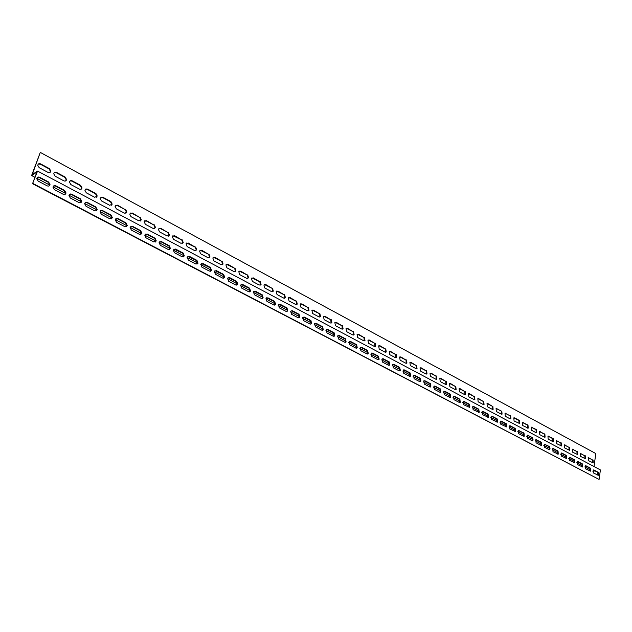 <?xml version="1.0" encoding="UTF-8"?>
<svg xmlns="http://www.w3.org/2000/svg" width="632" height="632" viewBox="0 0 632 632"><rect width="100%" height="100%" fill="white"/><g stroke="black" fill="none" stroke-linecap="round" stroke-linejoin="round"><path stroke-width="0.95" d="M32.54 183.715L599.089 479.435L600.4 469.924L37.557 171.082L32.54 183.715L36.885 172.102L31.6 175.53L34.942 177.292M595.17 470.966L592.705 471.093M590.667 470.018L584.805 466.929M582.744 465.847L576.803 462.719M574.725 461.621L568.697 458.445M566.604 457.339L560.489 454.124M558.372 453.01L552.178 449.739M550.038 448.617L543.749 445.307M541.592 444.17L535.217 440.812M533.037 439.659L526.567 436.254M524.37 435.093L517.806 431.64M515.586 430.471L508.926 426.963M506.682 425.778L499.928 422.223M497.661 421.031L490.803 417.412M488.512 416.212L481.56 412.546M479.246 411.329L472.183 407.608M469.845 406.376L462.679 402.6M460.317 401.36L453.041 397.528M450.656 396.272L443.269 392.377M440.859 391.105L433.354 387.155M430.921 385.875L423.306 381.862M420.841 380.567L413.107 376.49M410.618 375.179L402.766 371.039M400.246 369.712L392.267 365.509M389.723 364.174L381.617 359.9M379.05 358.549L370.81 354.204M368.211 352.838L359.837 348.43M357.214 347.047L348.706 342.568M346.052 341.169L337.401 336.611M334.715 335.197L325.93 330.568M323.213 329.138L314.278 324.429M311.529 322.984L302.444 318.196M299.663 316.735L290.428 311.868M287.615 310.391L278.222 305.438M275.378 303.945L265.827 298.912M262.944 297.396L253.227 292.276M250.312 290.736L240.429 285.53M237.482 283.981L227.425 278.68M224.439 277.108L214.201 271.721M211.175 270.125L200.763 264.642M197.698 263.023L187.104 257.445M183.999 255.81L173.208 250.122M170.071 248.471L159.082 242.68M155.899 241.005L144.712 235.112M141.489 233.413L130.097 227.417M127.135 225.853L115.229 219.581M112.212 217.993L100.101 211.617M97.028 209.998L84.704 203.504M81.575 201.861L69.03 195.249M65.846 193.574L53.072 186.843M49.841 185.137L36.83 178.287M64.97 194.427L65.625 193.139L64.227 190.69L55.45 186.061L53.649 185.942M96.088 210.883L96.767 209.713L95.424 207.162L86.955 202.69L85.32 202.548M126.147 226.77L126.827 225.711L125.547 223.064L117.37 218.751L115.885 218.593M155.188 242.111L155.859 241.171L154.65 238.43L146.743 234.259L145.4 234.085M183.264 256.932L183.92 256.11L182.782 253.282L173.919 249.071M210.432 271.27L211.048 270.559L209.99 267.644L201.49 263.56M236.724 285.143L237.292 284.526L236.321 281.54L228.16 277.59M262.185 298.565L262.707 298.051L261.814 295.002L253.977 291.17M286.849 311.568L287.331 311.142L286.517 308.037L278.973 304.324M310.762 324.177L311.189 323.813L310.454 320.677L303.194 317.074M333.957 336.39L333.664 332.93L326.681 329.438M356.456 348.24L356.187 344.819L349.449 341.43M378.299 359.75L378.047 356.353L371.545 353.067M399.511 370.913L399.266 367.555L392.993 364.372M420.122 381.76L419.885 378.442L413.826 375.345M440.149 392.306L439.919 389.02L434.066 386.018M459.622 402.552L459.401 399.298L453.737 396.382M478.566 412.514L478.345 409.299L472.862 406.471M496.997 422.216L496.784 419.032L491.467 416.283M514.93 431.648L514.725 428.504L509.574 425.834M532.405 440.836L532.191 437.723L527.207 435.132L532.689 437.668L532.894 440.781L532.183 440.757L527.42 438.252L527.199 435.132M549.413 449.787L549.208 446.706L544.373 444.185L549.706 446.65L549.887 449.747L549.224 449.715L544.587 447.274L544.389 444.178M565.996 458.508L565.79 455.459L561.09 453.002M582.159 467.009L581.946 463.991L577.387 461.605M597.912 475.288L597.698 472.309L593.274 469.987M590.083 471.172L589.877 468.178L585.382 465.824M574.125 462.782L573.919 459.748L569.298 457.331M557.764 454.179L557.55 451.114L552.787 448.625M540.968 445.347L540.755 442.242L535.841 439.682L541.253 442.187L541.45 445.291L540.763 445.268L536.054 442.795L535.849 439.682M524.228 436.214L523.731 436.27L523.517 433.141L518.445 430.511L524.015 433.078L524.228 436.214L523.494 436.191L518.667 433.655L518.438 430.518M506.027 426.963L505.813 423.803L500.584 421.086M487.841 417.397L487.627 414.197L482.232 411.408M469.157 407.569L468.936 404.338L463.367 401.462M449.952 397.465L449.731 394.194L443.964 391.24M430.202 387.068L429.973 383.766L424.017 380.717M409.892 376.38L409.647 373.038L403.485 369.902M388.988 365.375L388.735 361.994L382.344 358.763M367.461 354.038L367.2 350.626L360.58 347.292M345.293 342.362L345.009 338.918L338.152 335.481M322.446 330.331L322.849 330.007L322.146 326.847L315.028 323.3M298.904 317.92L299.347 317.525L298.581 314.404L291.178 310.747M274.612 305.122L275.118 304.648L274.264 301.567L266.578 297.798M249.553 291.905L250.106 291.344L249.174 288.326L241.171 284.432M223.681 278.262L224.281 277.598L223.262 274.651L214.935 270.63M196.963 264.16L197.595 263.394L196.497 260.518L187.823 256.379M169.344 249.585L170.008 248.708L168.831 245.919L161.065 241.811L159.778 241.645M140.794 234.504L141.473 233.508L140.225 230.814L132.183 226.564L130.769 226.406M111.248 218.893L111.927 217.779L110.616 215.18L102.289 210.788L100.741 210.638M80.667 202.73L81.338 201.497L79.964 199.001L71.337 194.451L69.631 194.316M48.988 185.974L49.636 184.631L48.206 182.237L39.263 177.521L37.383 177.41M31.6 175.53L40.148 152.778L32.264 174.527L37.557 171.082M592.777 462.916L592.563 459.97L588.147 457.623M585.003 458.761L584.782 455.806L580.302 453.428M577.127 454.558L576.905 451.588L572.363 449.178M569.148 450.3L568.934 447.314L564.321 444.873M561.074 445.994L560.853 442.993L556.176 440.512M552.897 441.626L552.676 438.608L547.928 436.096L553.166 438.553L553.356 441.586L552.7 441.555L548.149 439.129L547.952 436.088M545.084 437.162L544.634 437.21L544.389 434.176L539.57 431.624L544.887 434.113L545.084 437.162L544.405 437.131L539.791 434.674L539.586 431.617M536.702 432.675L536.228 432.73L535.999 429.681L531.109 427.098L536.489 429.618L536.702 432.675L535.999 432.644L531.33 430.155L531.109 427.098M528.21 428.125L522.759 425.581L522.522 422.508L527.989 425.059L528.21 428.125L527.72 428.196L527.499 425.123L522.53 422.508M519.607 423.527L514.069 420.952L513.824 417.871L514.59 417.878L519.378 420.446L519.607 423.527L519.117 423.59L518.888 420.517L513.84 417.855M510.387 418.937L510.158 415.84L505.039 413.146M501.547 414.221L501.318 411.108L496.112 408.375M492.589 409.441L492.36 406.305L487.075 403.532M483.504 404.591L483.283 401.446L477.911 398.634M474.308 399.677L474.079 396.517L468.62 393.665M464.978 394.7L464.749 391.516L459.203 388.625M455.53 389.652L455.293 386.452L449.652 383.513M445.939 384.533L445.702 381.317L439.967 378.339M436.222 379.342L435.985 376.111L430.155 373.085M426.371 374.081L426.126 370.834L420.201 367.761M416.377 368.74L416.125 365.478L410.097 362.365M406.25 363.329L405.989 360.05L399.858 356.89M395.972 357.838L395.703 354.536L389.47 351.337M385.544 352.269L385.275 348.951L378.923 345.696M374.966 346.62L374.689 343.287L368.227 339.984M364.237 340.885L363.953 337.535L357.372 334.178M353.343 335.063L353.051 331.697L346.36 328.292M342.291 329.161L341.991 325.772L335.181 322.32M331.081 323.165L330.773 319.76L323.829 316.253M319.697 317.074L320.076 316.758L319.373 313.662L312.303 310.099M308.139 310.897L308.55 310.549L307.808 307.468L300.603 303.85M296.408 304.624L296.843 304.237L296.068 301.172L288.721 297.506M284.495 298.257L284.953 297.83L284.139 294.788L276.658 291.06M272.4 291.787L272.882 291.32L272.029 288.303L264.405 284.519M260.115 285.214L260.621 284.708L259.728 281.714L251.955 277.875M247.641 278.538L248.163 277.993L247.238 275.023L239.307 271.12M234.97 271.752L235.507 271.16L234.543 268.221L226.453 264.263M222.085 264.863L222.654 264.223L221.642 261.316L213.395 257.295M209.002 257.856L209.587 257.169L208.544 254.301L200.115 250.217M195.707 250.73L196.307 249.995L195.225 247.167L186.622 243.02M182.19 243.494L182.806 242.712L181.684 239.915L172.907 235.704M168.46 236.139L169.076 235.294L167.922 232.544L160.251 228.436L158.956 228.263M154.492 228.658L155.124 227.757L153.931 225.047L146.134 220.876L144.775 220.71M140.288 221.042L140.928 220.094L139.704 217.432L131.772 213.182L130.35 213.023M125.855 213.3L126.495 212.305L125.231 209.682L117.165 205.361L115.672 205.203M111.169 205.432L111.809 204.373L110.513 201.798L102.305 197.405L100.741 197.255M96.23 197.413L96.862 196.307L95.535 193.779L87.192 189.308L85.557 189.166M81.03 189.26L81.654 188.099L80.304 185.618L71.811 181.068L70.097 180.934M65.57 180.965L66.186 179.749L64.804 177.315L56.161 172.686L54.36 172.56M49.833 172.52L50.434 171.256L49.027 168.863L40.227 164.154L38.347 164.044M40.519 152.525L595.818 453.563L593.993 466.527M593.053 459.922L593.203 462.901L588.368 460.578L588.218 457.592L592.563 459.97M585.279 455.759L585.429 458.745L580.524 456.391L580.366 453.397L584.782 455.806M577.403 451.532L577.561 454.534L572.584 452.157L572.418 449.154L576.905 451.588M569.424 447.266L569.59 450.276L564.542 447.867L564.368 444.849L568.934 447.314M561.35 442.937L561.524 445.955L556.397 443.53L556.207 440.496L560.853 442.993M510.648 415.769L510.901 418.858L510.119 418.842L505.26 416.259L505.008 413.162L510.158 415.84M501.808 411.029L502.069 414.126L501.263 414.126L496.341 411.495L496.073 408.398L501.318 411.108M492.849 406.234L493.126 409.339L492.288 409.339L487.304 406.676L487.011 403.572L487.864 403.564L492.36 406.305M483.764 401.367L484.057 404.48L483.196 404.488L478.14 401.794L477.832 398.673L478.716 398.658L483.283 401.446M474.561 396.43L474.869 399.558L473.976 399.566L468.857 396.841L468.525 393.712L469.45 393.689L474.079 396.517M465.231 391.429L465.563 394.565L464.631 394.589L459.44 391.816L459.093 388.688L460.049 388.656L464.749 391.516M455.775 386.365L456.122 389.502L455.159 389.533L449.897 386.729L449.534 383.592L450.513 383.545L455.293 386.452M446.184 381.23L446.555 384.367L445.552 384.414L440.22 381.562L439.833 378.426L440.852 378.37L445.702 381.317M436.467 376.016L436.854 379.161L435.819 379.216L430.4 376.332L429.997 373.188L431.056 373.125L435.985 376.111M426.608 370.731L427.011 373.883L425.944 373.954L420.454 371.024L420.019 367.879L421.125 367.8L426.126 370.834M416.607 365.375L417.041 368.527L415.927 368.614L410.358 365.644L409.907 362.492L411.045 362.397L416.125 365.478M406.463 359.948L406.929 363.092L405.768 363.195L400.119 360.185L399.645 357.033L400.83 356.922L405.989 360.05M396.177 354.433L396.667 357.586L395.466 357.704L389.739 354.647L389.233 351.503L390.458 351.368L395.703 354.536M385.749 348.84L386.263 351.992L385.014 352.127L379.2 349.03L378.663 345.886L379.943 345.736L385.275 348.951M375.163 343.168L375.7 346.312L374.413 346.47L368.511 343.326L367.95 340.19L369.27 340.016L374.689 343.287M364.419 337.417L364.996 340.553L363.653 340.735L357.665 337.543L357.072 334.407L358.447 334.217L363.953 337.535M353.525 331.571L354.125 334.707L352.735 334.913L346.66 331.674L346.028 328.545L347.458 328.324L353.051 331.697M342.457 325.646L343.097 328.774L341.651 329.003L335.489 325.717L334.826 322.604L336.303 322.352L341.991 325.772M331.231 319.634L331.903 322.747L330.41 323.007L324.153 319.666L323.45 316.569L324.99 316.284L330.773 319.76M319.839 313.527L320.543 316.624L318.994 316.916L312.643 313.527L311.908 310.446L313.496 310.13L319.373 313.662M308.266 307.326L309.008 310.407L307.405 310.731L300.95 307.294L300.184 304.229L301.827 303.873L307.808 307.468M296.519 301.03L297.301 304.103L295.634 304.458L289.085 300.966L288.279 297.917L289.985 297.53L296.068 301.172M284.598 294.638L285.411 297.688L283.681 298.083L277.029 294.536L276.184 291.51L277.954 291.083L284.139 294.788M272.479 288.153L273.332 291.17L271.547 291.613L264.792 288.01L263.907 285.008L265.74 284.534L272.029 288.303M260.179 281.556L261.071 284.558L259.223 285.04L252.358 281.382L251.441 278.404L253.329 277.89L259.728 281.714M247.681 274.865L248.613 277.835L246.701 278.364L239.726 274.644L238.77 271.697L240.721 271.136L247.238 275.023M234.986 268.063L235.949 271.002L233.982 271.578L226.896 267.802L225.893 264.887L227.915 264.271L234.543 268.221M222.085 261.15L223.088 264.058L221.05 264.682L213.853 260.842L212.818 257.967L214.904 257.295L221.642 261.316M208.971 254.119L210.022 256.995L207.92 257.674L200.605 253.78L199.53 250.936L201.671 250.209L208.544 254.301M195.651 246.986L196.734 249.822L194.569 250.556L187.135 246.591L186.021 243.786L188.233 243.004L195.225 247.167M182.111 239.726L183.233 242.522L180.997 243.32L173.437 239.291L172.291 236.526L174.566 235.689L181.684 239.915M168.341 232.347L169.502 235.104L167.204 235.965L159.517 231.865L158.332 229.147L160.67 228.239L167.922 232.544M154.342 224.85L155.543 227.567L153.181 228.484L145.36 224.321L144.143 221.642L146.545 220.671L153.931 225.047M140.114 217.226L141.339 219.897L138.914 220.876L130.966 216.642L129.71 214.011L132.183 212.976L139.704 217.432M125.634 209.468L126.898 212.091L124.409 213.142L116.328 208.829L115.04 206.245L117.568 205.147L125.231 209.682M110.916 201.576L112.212 204.16L109.652 205.274L101.428 200.889L100.109 198.345L102.708 197.184L110.916 201.576L110.513 201.798M95.938 193.55L97.265 196.086L94.642 197.271L86.276 192.807L84.925 190.311L85.865 188.968L87.587 189.079L95.938 193.55L95.535 193.779M80.699 185.389L82.002 188.123L81.323 189.11L79.877 189.324L70.855 184.584L69.481 182.135C69.836 180.713 70.737 180.278 72.198 180.831L80.699 185.389L80.304 185.618M65.191 177.079L66.573 179.52C66.226 180.957 65.309 181.392 63.824 180.831L55.166 176.21L53.76 173.816C54.091 172.331 55.016 171.872 56.54 172.441L65.191 177.079L64.804 177.315M49.407 168.618L50.813 171.011C50.489 172.512 49.557 172.97 48.008 172.394L39.184 167.693L37.762 165.339C38.062 163.791 39.01 163.317 40.606 163.901L49.407 168.618L49.027 168.863M38.212 181.139L36.759 178.793C37.051 177.197 38.015 176.691 39.65 177.276L48.585 182L50.015 184.394C49.707 185.942 48.751 186.424 47.171 185.855L38.212 181.139M70.365 198.045L68.967 195.588C69.323 194.119 70.239 193.669 71.732 194.221L80.359 198.78L81.733 201.276C81.37 202.69 80.462 203.125 79.016 202.588L70.365 198.045M101.404 214.351L100.061 211.799L100.804 210.59L102.21 210.385L111.027 214.975L112.338 217.574L109.747 218.743L101.404 214.351M131.369 230.103L130.089 227.449L132.601 226.367L140.644 230.617L141.892 233.311L139.427 234.338L131.369 230.103M160.315 245.319L159.114 242.562L161.484 241.622L169.265 245.73L170.435 248.518L168.104 249.411L160.315 245.319M188.304 260.029L187.175 257.185L189.418 256.371L196.939 260.345L198.029 263.22L195.841 263.986L188.304 260.029M215.378 274.256L214.327 271.333L216.436 270.638L223.704 274.486L224.723 277.44L222.662 278.088L215.378 274.256M241.574 288.026L240.61 285.032L242.577 284.447L249.624 288.168L250.556 291.194L248.629 291.731L241.574 288.026M266.941 301.353L266.056 298.304L267.897 297.822L274.723 301.425L275.576 304.505L273.782 304.948L266.941 301.353M291.518 314.27L290.712 311.165L292.426 310.778L299.039 314.27L299.813 317.39L298.146 317.754L291.518 314.27M315.344 326.791L314.618 323.647L316.205 323.331L322.62 326.72L323.315 329.88L321.767 330.173L315.344 326.791M338.444 338.934L337.788 335.758L339.266 335.513L345.483 338.799L346.107 341.983L344.669 342.212L338.444 338.934M360.856 350.713L360.272 347.521L361.638 347.324L367.674 350.515L368.235 353.715L366.9 353.888L360.856 350.713M382.605 362.144L382.084 358.944L383.355 358.794L389.217 361.891L389.715 365.099L388.483 365.233L382.605 362.144M403.73 373.251L403.263 370.044L404.44 369.933L410.136 372.943L410.579 376.151L409.433 376.245L403.73 373.251M424.254 384.035L423.843 380.827L424.925 380.756L430.463 383.671L430.858 386.879L429.799 386.95L424.254 384.035M444.201 394.518L443.83 391.319L444.841 391.271L450.221 394.107L450.569 397.307L449.589 397.346L444.201 394.518M463.588 404.709L463.264 401.518L464.204 401.494L469.434 404.259L469.742 407.442L463.588 404.709M482.453 414.616L482.161 411.448L483.03 411.44L488.117 414.126L488.394 417.294L482.453 414.616M500.805 424.262L500.544 421.109L501.358 421.117L506.303 423.732L506.548 426.884L500.805 424.262M553 451.698L552.818 448.609L553.474 448.641L558.048 451.058L558.222 454.139L553 451.698M569.511 460.373L569.345 457.307L569.961 457.347L574.417 459.701L574.575 462.758L569.511 460.373M585.595 468.833L585.453 465.792L586.03 465.831L590.375 468.13L590.517 471.164L585.595 468.833M593.495 472.981L593.353 469.955L593.906 469.995L598.204 472.262L598.338 475.288L593.495 472.981M577.601 464.631L577.451 461.573L578.043 461.621L582.443 463.943L582.593 466.993L577.601 464.631M561.303 456.067L561.137 452.986L561.769 453.026L566.288 455.411L566.446 458.477L561.303 456.067M509.795 428.994L509.55 425.849L510.332 425.857L515.214 428.441L515.451 431.577L509.795 428.994M491.688 419.474L491.412 416.314L492.257 416.306L497.273 418.961L497.534 422.121L491.688 419.474M473.084 409.694L472.776 406.518L473.684 406.502L478.843 409.228L479.127 412.404L473.084 409.694M453.966 399.645L453.618 396.454L454.59 396.414L459.891 399.219L460.222 402.41L459.274 402.442L453.966 399.645M434.295 389.312L433.908 386.113L434.958 386.049L440.409 388.933L440.781 392.132L439.761 392.18L434.295 389.312M414.071 378.679L413.628 375.471L414.758 375.384L420.367 378.347L420.786 381.554L419.688 381.633L414.071 378.679M393.246 367.737L392.756 364.53L393.973 364.403L399.748 367.453L400.222 370.668L399.037 370.779L393.246 367.737M371.813 356.472L371.261 353.272L372.572 353.106L378.521 356.243L379.05 359.45L377.77 359.6L371.813 356.472M349.733 344.867L349.109 341.683L350.539 341.462L356.661 344.701L357.254 347.892L355.871 348.09L349.733 344.867M326.981 332.906L326.286 329.754L327.826 329.47L334.138 332.803L334.802 335.979L333.309 336.232L326.981 332.906M303.526 320.582L302.76 317.454L304.411 317.106L310.92 320.543L311.655 323.687L310.043 324.011L303.526 320.582M279.328 307.863L278.483 304.782L280.26 304.348L286.975 307.895L287.789 310.999L286.059 311.402L279.328 307.863M254.356 294.741L253.432 291.715L255.344 291.186L262.272 294.852L263.165 297.901L261.308 298.391L254.356 294.741M228.579 281.193L227.575 278.238L229.613 277.598L236.771 281.382L237.743 284.368L235.752 284.961L228.579 281.193M201.948 267.202L200.865 264.318L203.038 263.568L210.432 267.47L211.491 270.385L209.358 271.096L201.948 267.202M174.432 252.737L173.263 249.932L175.57 249.055L183.217 253.1L184.346 255.936L182.087 256.758L174.432 252.737M145.968 237.774L144.728 235.072L147.169 234.061L155.077 238.232L156.286 240.982L153.892 241.938L145.968 237.774M116.517 222.298L115.206 219.691L117.781 218.538L125.958 222.859L127.245 225.506L124.717 226.604L116.517 222.298M86.023 206.269L84.656 203.765C85.028 202.366 85.928 201.932 87.35 202.469L95.827 206.948L97.123 209.745L96.222 210.827L94.761 210.843L86.023 206.269M54.431 189.671L53.009 187.27C53.333 185.737 54.273 185.255 55.837 185.824L64.614 190.461L66.02 192.91C65.681 194.387 64.748 194.854 63.232 194.293L54.431 189.671M599.089 479.435L32.919 183.478M71.732 194.221L71.337 194.451M80.359 198.78L79.964 199.001M102.7 210.575L102.289 210.788M111.027 214.975L110.616 215.18M132.601 226.367L132.183 226.564M140.644 230.617L140.225 230.814M161.484 241.622L161.065 241.811M169.265 245.73L168.831 245.919M189.418 256.371L188.984 256.553M196.939 260.345L196.497 260.518M216.436 270.638L215.994 270.812M223.704 274.486L223.262 274.651M242.577 284.447L242.127 284.605M249.624 288.168L249.174 288.326M267.897 297.822L267.439 297.972M274.723 301.425L274.264 301.567M292.426 310.778L291.968 310.912M299.039 314.27L298.581 314.404M316.205 323.331L315.739 323.466M322.62 326.72L322.146 326.847M339.266 335.513L338.792 335.632M345.483 338.799L345.009 338.918M361.638 347.324L361.164 347.442M367.674 350.515L367.2 350.626M383.355 358.794L382.873 358.905M389.217 361.891L388.735 361.994M404.44 369.933L403.959 370.036M410.136 372.943L409.647 373.038M424.925 380.756L424.443 380.843M430.463 383.671L429.973 383.766M444.841 391.271L444.351 391.358M450.221 394.107L449.731 394.194M464.204 401.494L463.706 401.573M469.434 404.259L468.936 404.338M483.03 411.44L482.54 411.511M488.117 414.126L487.627 414.197M501.358 421.117L500.86 421.188M506.303 423.732L505.813 423.803M519.188 430.534L518.69 430.597M524.015 433.078L523.517 433.141M536.56 439.706L536.062 439.769M541.253 442.187L540.755 442.242M553.474 448.641L552.976 448.696M558.048 451.058L557.55 451.114M569.961 457.347L569.456 457.394M574.417 459.701L573.919 459.748M586.03 465.831L585.524 465.879M590.375 468.13L589.877 468.178M593.906 469.995L593.409 470.042M598.204 472.262L597.698 472.309M578.043 461.621L577.545 461.668M582.443 463.943L581.946 463.991M561.769 453.026L561.271 453.073M566.288 455.411L565.79 455.459M545.068 444.201L544.571 444.264M549.706 446.65L549.208 446.706M527.933 435.148L527.436 435.211M532.689 437.668L532.191 437.723M510.332 425.857L509.834 425.921M515.214 428.441L514.725 428.504M492.257 416.306L491.759 416.385M497.273 418.961L496.784 419.032M473.684 406.502L473.186 406.581M478.843 409.228L478.345 409.299M454.59 396.414L454.1 396.501M459.891 399.219L459.401 399.298M434.958 386.049L434.468 386.136M440.409 388.933L439.919 389.02M414.758 375.384L414.276 375.479M420.367 378.347L419.885 378.442M393.973 364.403L393.491 364.506M399.748 367.453L399.266 367.555M372.572 353.106L372.098 353.217M378.521 356.243L378.047 356.353M350.539 341.462L350.065 341.58M356.661 344.701L356.187 344.819M327.826 329.47L327.352 329.596M334.138 332.803L333.664 332.93M304.411 317.106L303.945 317.24M310.92 320.543L310.454 320.677M280.26 304.348L279.802 304.49M286.975 307.895L286.517 308.037M255.344 291.186L254.886 291.344M262.272 294.852L261.814 295.002M229.613 277.598L229.163 277.764M236.771 281.382L236.321 281.54M203.038 263.568L202.595 263.742M210.432 267.47L209.99 267.644M175.57 249.055L175.135 249.245M183.217 253.1L182.782 253.282M147.169 234.061L146.743 234.259M155.077 238.232L154.65 238.43M117.781 218.538L117.37 218.751M125.958 222.859L125.547 223.064M87.35 202.469L86.955 202.69M95.827 206.948L95.424 207.162M87.192 189.308L87.587 189.079M102.305 197.405L102.708 197.184M117.165 205.361L117.568 205.147M131.772 213.182L132.183 212.976M146.134 220.876L146.545 220.671M160.251 228.436L160.67 228.239M174.14 235.878L174.566 235.689M187.807 243.194L188.233 243.004M201.245 250.391L201.671 250.209M214.461 257.469L214.904 257.295M227.473 264.437L227.915 264.271M240.278 271.294L240.721 271.136M252.879 278.048L253.329 277.89M265.29 284.692L265.74 284.534M277.503 291.233L277.954 291.083M289.527 297.672L289.985 297.53M301.369 304.016L301.827 303.873M313.038 310.265L313.496 310.13M324.524 316.419L324.99 316.284M335.845 322.478L336.303 322.352M346.992 328.45L347.458 328.324M357.981 334.336L358.447 334.217M368.804 340.135L369.27 340.016M379.469 345.846L379.943 345.736M389.983 351.479L390.458 351.368M400.348 357.025L400.83 356.922M410.571 362.499L411.045 362.397M420.643 367.895L421.125 367.8M430.582 373.22L431.056 373.125M440.37 378.465L440.852 378.37M450.031 383.64L450.513 383.545M459.559 388.743L460.049 388.656M468.96 393.776L469.45 393.689M478.234 398.737L478.716 398.658M487.383 403.643L487.864 403.564M496.404 408.477L496.894 408.398M505.316 413.241L505.805 413.17M518.888 420.517L519.378 420.446M514.1 417.95L514.59 417.878M527.499 425.123L527.989 425.059M522.775 422.595L523.264 422.532M535.999 429.681L536.489 429.618M531.338 427.185L531.828 427.121M544.389 434.176L544.887 434.113M539.791 431.711L540.281 431.648M552.676 438.608L553.166 438.553M548.134 436.175L548.623 436.119M556.373 440.591L556.863 440.528M564.502 444.944L564.992 444.889M572.537 449.249L573.027 449.194M580.46 453.492L580.958 453.444M588.297 457.687L588.787 457.639M81.338 201.497L81.733 201.276M111.927 217.779L112.338 217.574M141.473 233.508L141.892 233.311M170.008 248.708L170.435 248.518M197.595 263.394L198.029 263.22M224.281 277.598L224.723 277.44M250.106 291.344L250.556 291.194M275.118 304.648L275.576 304.505M299.347 317.525L299.813 317.39M322.849 330.007L323.315 329.88M345.633 342.102L346.107 341.983M367.753 353.825L368.235 353.715M389.233 365.201L389.715 365.099M410.097 376.245L410.579 376.151M430.368 386.974L430.858 386.879M450.079 397.394L450.569 397.307M469.244 407.522L469.742 407.442M487.896 417.365L488.394 417.294M506.058 426.948L506.548 426.884M540.984 445.347L541.45 445.291M557.803 454.187L558.222 454.139M566.051 458.516L566.446 458.477M549.445 449.794L549.887 449.747M532.405 440.844L532.894 440.781M514.954 431.64L515.451 431.577M497.036 422.192L497.534 422.121M478.637 412.475L479.127 412.404M459.733 402.489L460.222 402.41M440.291 392.219L440.781 392.132M420.304 381.649L420.786 381.554M399.74 370.763L400.222 370.668M378.568 359.561L379.05 359.45M356.78 348.011L357.254 347.892M334.328 336.098L334.802 335.979M311.189 323.813L311.655 323.687M287.331 311.142L287.789 310.999M262.707 298.051L263.165 297.901M237.292 284.526L237.743 284.368M211.048 270.559L211.491 270.385M183.92 256.11L184.346 255.936M155.859 241.171L156.286 240.982M126.827 225.711L127.245 225.506M96.767 209.713L97.17 209.492M65.625 193.139L66.02 192.91M82.049 187.87L81.654 188.099M97.265 196.086L96.862 196.307M112.212 204.16L111.809 204.373M126.898 212.091L126.495 212.305M141.339 219.897L140.928 220.094M155.543 227.567L155.124 227.757M169.502 235.104L169.076 235.294M183.233 242.522L182.806 242.712M196.734 249.822L196.307 249.995M210.022 256.995L209.587 257.169M223.088 264.058L222.654 264.223M235.949 271.002L235.507 271.16M248.613 277.835L248.163 277.993M261.071 284.558L260.621 284.708M273.332 291.17L272.882 291.32M285.411 297.688L284.953 297.83M297.301 304.103L296.843 304.237M309.008 310.407L308.55 310.549M320.543 316.624L320.076 316.758M331.903 322.747L331.437 322.873M343.097 328.774L342.631 328.893M354.125 334.707L353.659 334.826M364.996 340.553L364.522 340.672M375.7 346.312L375.234 346.431M386.263 351.992L385.789 352.103M396.667 357.586L396.193 357.688M406.929 363.092L406.447 363.195M417.041 368.527L416.559 368.63M427.011 373.883L426.537 373.978M436.854 379.161L436.372 379.255M446.555 384.367L446.066 384.454M456.122 389.502L455.64 389.589M465.563 394.565L465.073 394.645M474.869 399.558L474.387 399.637M484.057 404.48L483.575 404.559M493.126 409.339L492.636 409.41M502.069 414.126L501.579 414.205M510.901 418.858L510.411 418.929M553.356 441.586L552.929 441.634M561.524 445.955L561.121 446.002"/></g></svg>
